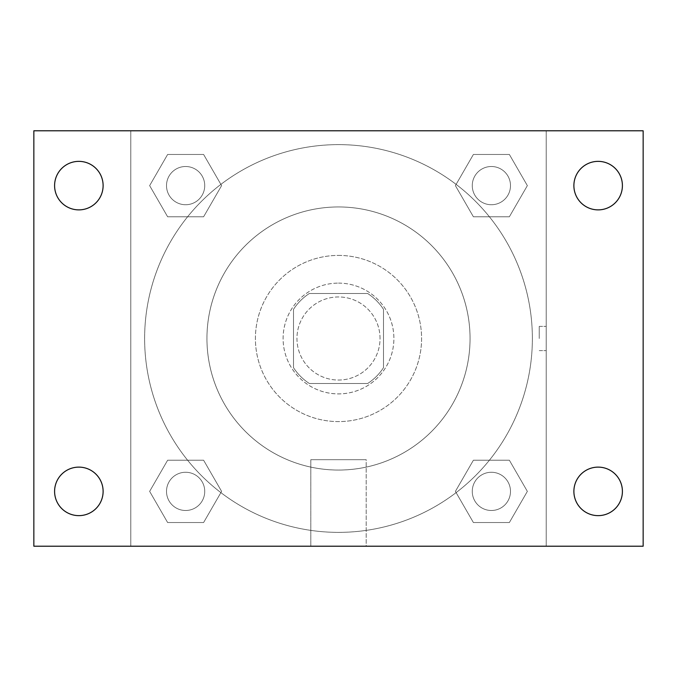 <?xml version="1.0" encoding="UTF-8"?>
<svg xmlns="http://www.w3.org/2000/svg" width="677" height="677" viewBox="0 0 677 677"><rect width="100%" height="100%" fill="white"/><g stroke="black" fill="none" stroke-linecap="round" stroke-linejoin="round"><path stroke-width="0.51" stroke-dasharray="3.38 2.54" d="M380.042 338.5A41.542 41.542 0 0 0 317.725 302.526A41.542 41.542 0 0 0 317.725 374.474A41.542 41.542 0 0 0 380.042 338.5A41.542 41.542 0 0 0 317.725 302.526A41.542 41.542 0 0 0 317.725 374.474A41.542 41.542 0 0 0 380.042 338.5M367.645 383.504L309.355 383.504A53.618 53.618 0 0 1 293.496 367.645L293.496 309.355A53.618 53.618 0 0 1 309.355 293.496L367.645 293.496A53.618 53.618 0 0 1 383.504 309.355L383.504 367.645A53.618 53.618 0 0 1 367.645 383.504L309.355 383.504A53.618 53.618 0 0 1 293.496 367.645L293.496 309.355A53.618 53.618 0 0 1 309.355 293.496L367.645 293.496A53.618 53.618 0 0 1 383.504 309.355L383.504 367.645A53.618 53.618 0 0 1 367.645 383.504M338.5 283.113A55.387 55.387 0 0 1 386.474 366.198A55.387 55.387 0 0 1 290.526 366.198A55.387 55.387 0 0 1 338.5 283.113A55.387 55.387 0 0 0 283.113 338.5A55.387 55.387 0 0 0 338.5 393.887A55.387 55.387 0 0 0 393.887 338.5A55.387 55.387 0 0 0 338.5 283.113M338.5 255.415A83.085 83.085 0 0 1 410.457 380.042A83.085 83.085 0 0 1 266.543 380.042A83.085 83.085 0 0 1 338.5 255.415A83.085 83.085 0 0 1 410.457 380.042A83.085 83.085 0 0 1 266.543 380.042A83.085 83.085 0 0 1 338.5 255.415M338.5 206.95A131.55 131.55 0 0 1 452.431 404.279A131.55 131.55 0 0 1 224.569 404.279A131.55 131.55 0 0 1 338.5 206.95A131.55 131.55 0 0 0 206.95 338.5A131.55 131.55 0 0 0 338.5 470.05A131.55 131.55 0 0 0 470.05 338.5A131.55 131.55 0 0 0 338.5 206.95M149.642 185.625L167.634 154.466L203.608 154.466L221.599 185.625L203.608 216.775L167.634 216.775L149.642 185.625L167.634 154.466L203.608 154.466L221.599 185.625L203.608 216.775L167.634 216.775L149.642 185.625L167.634 154.466L203.608 154.466L221.599 185.625L203.608 216.775L167.634 216.775L149.642 185.625M149.642 491.375L167.634 460.225L203.608 460.225L221.599 491.375L203.608 522.534L167.634 522.534L149.642 491.375L167.634 460.225L203.608 460.225L221.599 491.375L203.608 522.534L167.634 522.534L149.642 491.375L167.634 460.225L203.608 460.225L221.599 491.375L203.608 522.534L167.634 522.534L149.642 491.375M130.788 546.212L130.788 130.788L546.212 130.788L546.212 546.212L130.788 546.212L130.788 130.788L546.212 130.788L546.212 546.212L130.788 546.212L130.788 130.788L546.212 130.788L546.212 546.212L33.85 546.212L33.85 130.788L130.788 130.788L130.788 546.212M455.401 185.625L473.392 154.466L509.366 154.466L527.358 185.625L509.366 216.775L473.392 216.775L455.401 185.625L473.392 154.466L509.366 154.466L527.358 185.625L509.366 216.775L473.392 216.775L455.401 185.625L473.392 154.466L509.366 154.466L527.358 185.625L509.366 216.775L473.392 216.775L455.401 185.625M455.401 491.375L473.392 460.225L509.366 460.225L527.358 491.375L509.366 522.534L473.392 522.534L455.401 491.375L473.392 460.225L509.366 460.225L527.358 491.375L509.366 522.534L473.392 522.534L455.401 491.375L473.392 460.225L509.366 460.225L527.358 491.375L509.366 522.534L473.392 522.534L455.401 491.375M350.618 130.788L326.382 130.796L350.618 130.788M532.367 338.5A193.867 193.867 0 0 0 241.562 170.604A193.867 193.867 0 0 0 241.562 506.396A193.867 193.867 0 0 0 532.367 338.5A193.867 193.867 0 0 0 241.562 170.604A193.867 193.867 0 0 0 241.562 506.396A193.867 193.867 0 0 0 532.367 338.5M204.733 491.375A19.108 19.108 0 0 0 176.062 474.831A19.108 19.108 0 0 0 176.062 507.928A19.108 19.108 0 0 0 204.733 491.375A19.108 19.108 0 0 0 176.062 474.831A19.108 19.108 0 0 0 176.062 507.928A19.108 19.108 0 0 0 204.733 491.375A19.108 19.108 0 0 0 176.062 474.831A19.108 19.108 0 0 0 176.062 507.928A19.108 19.108 0 0 0 204.733 491.375A19.108 19.108 0 0 0 176.062 474.831A19.108 19.108 0 0 0 176.062 507.928A19.108 19.108 0 0 0 204.733 491.375M204.733 185.625A19.108 19.108 0 0 0 176.062 169.072A19.108 19.108 0 0 0 176.062 202.169A19.108 19.108 0 0 0 204.733 185.625A19.108 19.108 0 0 0 176.062 169.072A19.108 19.108 0 0 0 176.062 202.169A19.108 19.108 0 0 0 204.733 185.625A19.108 19.108 0 0 0 176.062 169.072A19.108 19.108 0 0 0 176.062 202.169A19.108 19.108 0 0 0 204.733 185.625A19.108 19.108 0 0 0 176.062 169.072A19.108 19.108 0 0 0 176.062 202.169A19.108 19.108 0 0 0 204.733 185.625M510.492 185.625A19.108 19.108 0 0 0 481.821 169.072A19.108 19.108 0 0 0 481.821 202.169A19.108 19.108 0 0 0 510.492 185.625A19.108 19.108 0 0 0 481.821 169.072A19.108 19.108 0 0 0 481.821 202.169A19.108 19.108 0 0 0 510.492 185.625A19.108 19.108 0 0 0 481.821 169.072A19.108 19.108 0 0 0 481.821 202.169A19.108 19.108 0 0 0 510.492 185.625A19.108 19.108 0 0 0 481.821 169.072A19.108 19.108 0 0 0 481.821 202.169A19.108 19.108 0 0 0 510.492 185.625M472.267 491.375A19.108 19.108 0 0 1 500.938 474.831A19.108 19.108 0 0 1 500.938 507.928A19.108 19.108 0 0 1 472.267 491.375A19.108 19.108 0 0 1 500.938 474.831A19.108 19.108 0 0 1 500.938 507.928A19.108 19.108 0 0 1 472.267 491.375M366.198 546.212L310.802 546.212L366.198 546.212L310.802 546.212L366.198 546.212L366.198 459.691L310.802 459.691L366.198 459.691L310.802 459.691L366.198 459.691L366.198 546.212M130.788 338.5L130.788 326.382L130.796 338.5M546.212 338.5L546.212 326.382L546.212 338.5M539.239 338.5L539.239 326.382L539.239 338.5M546.212 130.788L643.15 130.788L643.15 546.212L546.212 546.212L546.212 130.788M78.854 209.878A24.262 24.262 0 0 0 99.866 173.49A24.262 24.262 0 0 0 57.841 173.49A24.262 24.262 0 0 0 78.854 209.878M78.854 515.637A24.262 24.262 0 0 0 99.866 479.248A24.262 24.262 0 0 0 57.841 479.248A24.262 24.262 0 0 0 78.854 515.637M598.146 209.878A24.262 24.262 0 0 0 619.159 173.49A24.262 24.262 0 0 0 577.134 173.49A24.262 24.262 0 0 0 598.146 209.878M598.146 515.637A24.262 24.262 0 0 0 619.159 479.248A24.262 24.262 0 0 0 577.134 479.248A24.262 24.262 0 0 0 598.146 515.637M510.492 491.375A19.108 19.108 0 0 0 481.821 474.831A19.108 19.108 0 0 0 481.821 507.928A19.108 19.108 0 0 0 510.492 491.375A19.108 19.108 0 0 0 481.821 474.831A19.108 19.108 0 0 0 481.821 507.928A19.108 19.108 0 0 0 510.492 491.375M539.239 350.618L546.212 350.618L539.239 350.618M539.239 326.382L546.212 326.382L539.239 326.382M310.802 459.691L310.802 546.212L310.802 459.691"/><path stroke-width="1.02" d="M33.85 130.788L643.15 130.788L643.15 546.212L33.85 546.212L33.85 130.788M78.854 467.122A24.262 24.262 0 0 1 103.116 491.375A24.262 24.262 0 0 1 78.854 515.637A24.262 24.262 0 0 1 54.592 491.375A24.262 24.262 0 0 1 78.854 467.122M598.146 467.122A24.262 24.262 0 0 1 622.408 491.375A24.262 24.262 0 0 1 598.146 515.637A24.262 24.262 0 0 1 573.884 491.375A24.262 24.262 0 0 1 598.146 467.122M598.146 161.363A24.262 24.262 0 0 1 622.408 185.625A24.262 24.262 0 0 1 598.146 209.878A24.262 24.262 0 0 1 573.884 185.625A24.262 24.262 0 0 1 598.146 161.363M78.854 161.363A24.262 24.262 0 0 1 103.116 185.625A24.262 24.262 0 0 1 78.854 209.878A24.262 24.262 0 0 1 54.592 185.625A24.262 24.262 0 0 1 78.854 161.363"/></g></svg>
